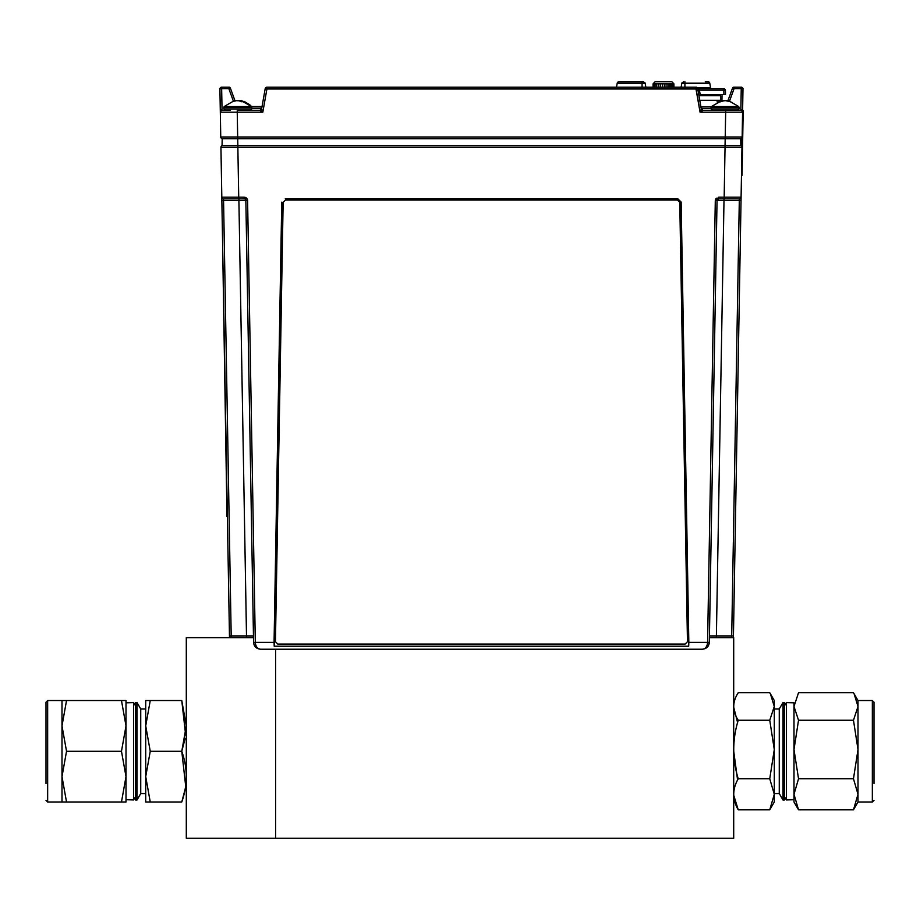 <?xml version="1.0" encoding="UTF-8"?>
<svg xmlns="http://www.w3.org/2000/svg" width="920" height="920" viewBox="0 0 920 920"><rect width="100%" height="100%" fill="white"/><g stroke="black" fill="none" stroke-linecap="round" stroke-linejoin="round"><path stroke-width="1.38" d="M253.494 637.64L245.858 200.594L253.494 637.64L186.3 637.64L186.3 838.235L275.586 838.235L275.586 649.232L275.586 838.235L733.7 838.235L733.7 637.64L709.412 637.64L717.036 200.594L715.3 200.594L715.564 199.329M222.421 232.461L226.975 516.499M231.207 636.548L223.537 198.881L238.728 198.881L238.728 197.167L221.8 197.167L220.938 147.315L229.471 636.548M244.122 198.881A1.736 1.736 0 0 1 245.858 200.594L238.901 200.594L245.858 200.594A1.736 1.736 0 0 0 244.122 198.881A1.736 1.736 0 0 1 245.858 200.594L247.606 200.594L247.146 198.939M231.771 145.659L234.692 145.659M230.333 110.412L222.053 110.412L222.03 108.974L222.042 110.412A1.736 1.736 0 0 0 220.317 112.182L220.754 136.988A1.736 1.736 0 0 0 222.49 138.701A1.736 1.736 0 0 1 220.754 136.988L237.682 136.988L237.855 145.659L222.065 145.659A1.736 1.736 0 0 0 220.938 147.315A1.736 1.736 0 0 1 222.065 145.659L222.18 138.701L740.715 138.701L740.841 145.659L725.04 145.659L725.19 138.701M231.196 635.927L229.459 635.927L227.562 526.93M222.237 222.03L221.858 200.594L238.901 200.594L246.514 636.606M733.435 636.352L741.06 199.18M717.059 200.583L718.773 198.881L739.358 198.881A1.736 1.736 0 0 0 741.094 197.167L741.968 147.315L725.04 147.315L724.178 197.167L741.094 197.167L741.037 200.594M739.668 145.659L740.841 145.659A1.736 1.736 0 0 1 741.968 147.315A1.736 1.736 0 0 0 740.841 145.659M247.204 199.042L244.122 197.167L238.728 197.167L237.855 147.315L220.938 147.315M246.514 635.927L253.46 635.927M229.459 635.927A1.736 1.736 0 0 0 231.196 637.64A1.736 1.736 0 0 1 229.459 635.927M223.537 198.881A1.736 1.736 0 0 1 221.8 197.167A1.736 1.736 0 0 0 223.537 198.881L245.72 198.881M281.75 202.158L274.068 642.39L255.311 642.39C255.668 646.553 257.404 648.83 260.532 649.232L702.374 649.232C705.502 648.83 707.238 646.553 707.583 642.39L688.827 642.39L681.145 202.066L677.718 198.697L285.28 198.697M716.393 637.64L716.393 635.927L732.355 635.927M741.094 197.167A1.736 1.736 0 0 1 739.358 198.881A1.736 1.736 0 0 0 741.094 197.167A1.736 1.736 0 0 1 739.358 198.881M245.858 200.594L253.471 636.606M244.122 198.835L244.122 197.167L245.387 197.409M725.04 145.659L237.855 145.659L237.855 147.315L725.04 147.315L725.04 145.659M245.847 199.778L253.575 642.39C254 646.495 256.312 648.772 260.532 649.232M688.827 642.39L688.689 646.219L274.206 646.219L274.068 642.39M274.206 646.219L281.957 202.147M285.28 198.881L677.718 198.697M681.145 202.066L677.522 198.881M680.949 202.25L688.689 646.219M702.374 649.232C706.583 648.772 708.906 646.495 709.331 642.39L717.036 200.594L723.994 200.594L716.393 635.927L709.435 635.927M724.178 198.881L724.178 197.167L718.773 197.167L718.773 198.881L740.416 198.881M708.423 645.713L709.331 642.39L707.583 642.39L715.3 200.594L718.773 197.167M247.583 199.778L255.311 642.39L253.575 642.39L254.173 645.092M220.432 111.538L220.317 112.182L237.245 112.182L237.245 110.412L259.9 110.412L262.821 112.182L259.9 110.412L250.401 110.412L251.861 108.951L251.516 106.559L241.097 100.51M721.935 100.487L711.39 106.559L738.76 106.559L711.39 106.559L711.045 107.49L739.105 107.49L711.045 107.49L711.045 108.951L739.105 108.951L711.045 108.951L712.505 110.412L702.983 110.412L740.841 110.412A1.736 1.736 0 0 1 740.853 110.412L740.864 108.974L740.853 110.412A1.736 1.736 0 0 1 742.578 112.182L742.463 111.515A1.736 1.736 0 0 0 742.21 111.078M728.214 100.487L738.76 106.559L739.105 108.951L737.644 110.412L725.661 110.412L725.661 112.182L742.578 112.182L742.152 136.988A1.736 1.736 0 0 1 740.404 138.701A1.736 1.736 0 0 0 742.152 136.988L741.968 147.315M702.995 110.412L700.074 112.182L701.281 108.974L702.995 110.412M695.991 87.216L266.915 87.216L266.915 88.987L695.991 88.987L695.991 87.216A1.736 1.736 0 0 1 697.705 88.653L695.991 88.987L700.074 112.182L725.661 112.182L725.224 136.988L237.682 136.988L237.245 112.182L262.821 112.182L261.613 108.974L259.9 110.412M221.651 88.653L219.914 88.987L220.317 112.182L219.903 88.4M261.613 108.974L265.202 88.653L262.05 106.524L251.493 106.524L250.24 105.202M699.763 100.326L720.59 100.326L720.601 95.668L698.935 95.668L698.74 94.53M742.992 88.4L742.578 112.182L740.864 108.974L741.255 88.067M725.224 138.701L725.224 136.988L742.152 136.988M697.705 88.653L701.281 108.974M262.821 112.182L266.915 88.987L265.202 88.653L261.636 108.859M220.317 112.182L222.03 108.974L221.639 88.067M228.838 88.653L230.471 88.366L234.876 100.464L230.322 87.94M230.471 88.366A1.736 1.736 0 0 0 228.838 87.216L221.651 87.216A1.736 1.736 0 0 0 219.914 88.987L219.914 88.929M740.899 108.974L741.244 88.653L742.992 88.987M732.423 88.366A1.736 1.736 0 0 1 734.056 87.216L741.244 87.216A1.736 1.736 0 0 1 742.992 88.964A1.736 1.736 0 0 0 741.244 87.216M732.607 87.871L727.846 100.901M741.784 87.216L733.481 87.216M265.202 88.653A1.736 1.736 0 0 1 266.915 87.216L696.532 87.216M229.448 87.216L221.122 87.216M697.716 88.722A1.736 1.736 90 0 1 699.418 90.16L723.821 90.16L723.718 88.722L697.705 88.722L714.092 88.722M697.256 87.768L710.573 87.768A1.161 1.161 0 0 0 711.712 88.722A1.161 1.161 0 0 1 710.573 87.768L709.769 83.202L684.917 83.202L684.917 87.216M645.863 87.216L645.15 83.202L617.216 83.202L616.504 87.216L617.216 83.202A1.736 1.736 0 0 1 618.93 81.765L643.436 81.765L642.068 81.765L642.068 87.216M697.705 90.436L699.418 90.16L700.189 94.53L725.523 94.53L725.454 90.436A1.736 1.736 0 0 0 723.718 88.722A1.736 1.736 0 0 1 725.454 90.436L723.821 90.16L723.902 94.53M621.678 81.765L642.068 81.765M708.055 81.765A1.736 1.736 0 0 1 709.769 83.202A1.736 1.736 0 0 0 708.055 81.765L705.306 81.765M722.027 95.668L721.947 100.326L722.027 95.668M701.672 107.513L701.029 107.513M719.704 101.027L719.704 100.326M725.259 100.751L721.533 100.751M726.386 100.579L728.617 100.751M715.38 106.559L712.942 106.559M736.77 106.559L731.331 106.559M729.077 100.751L730.859 101.867L724.868 100.464L720.233 101.867A17.928 10.741 -121.4 0 0 718.704 101.867L722.039 100.464M725.27 100.498L728.053 100.981M728.03 101.246L728.111 100.464L728.03 101.246M721.073 100.751L721.13 101.395L721.073 100.751L718.704 101.867M728.72 101.626L728.801 100.751L728.72 101.626M251.861 107.49L223.802 107.49L224.146 106.559L251.516 106.559M233.737 101.28L237.383 100.464L243.202 101.867L241.96 100.751M240.73 101.465L240.844 100.464M241.247 101.809L241.35 100.751M239.303 100.464L241.511 100.751M235.302 100.567L237.751 100.751M240.833 100.498L240.2 100.751M673.808 87.216L673.831 83.835L673.279 87.216L673.13 83.72L672.117 83.72L673.923 83.835L673.9 87.216M656.42 87.216L656.42 83.835L655.029 83.72L672.279 83.835L672.279 87.216M673.923 83.835L671.865 81.765L655.12 81.765L653.062 83.835L653.062 87.216L653.062 83.835L655.12 81.765M653.223 87.216L653.223 83.835L654.936 83.835M671.841 81.765L655.144 81.765L671.841 81.765M658.306 83.72L658.306 87.216L658.306 83.72M669.001 87.216L669.001 83.835L667.069 83.835L667.069 87.216M660.295 87.216L660.295 83.835L658.341 83.835L658.341 87.216M666.966 87.216L666.966 83.835L664.884 83.835L664.884 87.216M670.772 87.216L670.772 83.835L669.093 83.835L669.093 87.216M664.769 87.216L664.769 83.835L662.63 83.835L662.63 87.216M671.347 87.216L671.347 83.835M655.005 83.835L655.005 87.216M654.154 83.835L654.154 87.216M671.278 83.835L671.278 87.216M653.856 87.216L653.856 83.835L653.234 83.835L653.234 87.216M658.237 87.216L658.237 83.835L656.512 83.835L656.512 87.216M662.515 87.216L662.515 83.835L660.41 83.835L660.41 87.216M283.142 202.32L275.448 641.711L277.771 644.069L685.135 644.069L687.458 641.711L679.765 202.32L677.442 200.042L285.453 200.042L283.142 202.32L275.448 641.7M677.442 200.042L285.453 200.042M687.458 641.7L679.765 202.32M251.746 106.927L261.314 106.927M701.672 109.802L701.672 108.675L711.045 108.675L701.672 108.675L701.672 106.927L700.925 106.927L711.16 106.927M261.268 106.927L261.268 108.675L251.861 108.675L261.671 108.675M701.638 107.513L701.638 108.675M261.268 108.675L261.268 109.756M742.612 110.354L743.199 110.365L742.06 175.294L741.485 175.283M251.689 106.812L261.993 106.812M700.902 106.812L711.217 106.812M261.314 108.675L261.314 109.687M46 783.564L46 702.19L47.656 700.534L61.996 700.534L61.996 725.903L66.528 700.534L61.996 700.534M47.656 700.534L47.656 801.998L61.996 801.998L61.996 725.903L66.528 751.272L61.996 776.63L66.528 801.998L61.996 801.998L121.474 801.998L126.005 776.63L121.474 751.272L66.528 751.272M126.005 801.998L121.474 801.998L126.005 801.998L126.005 725.903L121.474 700.534L126.005 700.534L66.528 700.534L121.474 700.534M121.474 751.272L126.005 725.903L126.005 700.534M135.585 796.57L133.63 799.952L126.005 799.71L126.005 776.63M126.005 725.903L126.005 702.822L133.63 702.592L133.63 799.952M135.585 702.523L135.585 800.009L136.976 800.055L136.976 702.489L135.585 702.523M145.716 725.903L145.716 776.63L150.248 751.272L145.716 725.903L150.248 700.534L145.716 700.534L145.716 725.903L145.716 708.998L140.737 708.998L140.737 793.546L136.976 800.055M185.081 789.452L181.769 801.998L150.248 801.998L145.716 776.63L145.716 801.998L150.248 801.998L145.716 801.998M145.716 700.534L181.769 700.534C187.749 700.534 187.749 700.534 181.769 700.534C187.749 700.534 187.749 700.534 181.769 700.534L185.656 735.115M150.248 751.272L181.769 751.272L186.3 725.903L181.769 700.534M181.769 801.998C187.749 801.998 187.749 801.998 181.769 801.998C187.749 801.998 187.749 801.998 181.769 801.998C187.749 785.082 187.749 768.177 181.769 751.272L185.656 785.852M185.081 738.725L181.769 751.272M874 800.342L872.344 801.998L872.344 700.534L874 702.19L874 783.564M872.344 700.534L858.003 700.534L858.003 801.998L853.472 809.807L798.525 809.807L793.994 801.998L793.994 794.293L798.525 809.807M853.472 720.245L798.525 720.245L793.994 706.48L793.994 702.822L793.994 706.48L798.525 692.725L853.472 692.725L854.105 693.806L858.003 706.48L853.472 720.245L858.003 749.512L853.472 778.78L858.003 794.293L853.472 809.807M798.525 778.78L793.994 794.293L793.994 749.512L798.525 778.78L853.472 778.78M798.525 720.245L793.994 749.512L793.994 706.48M793.994 702.822L786.37 702.592L786.37 799.952L793.994 799.71M784.415 800.009L784.415 702.523L783.023 702.489L783.023 800.055L784.415 800.009M783.023 702.489L779.263 708.998L779.263 793.546L774.283 793.546M774.283 801.998L774.283 700.534L770.396 693.806L774.283 706.48L769.752 720.245L774.283 749.512L769.752 778.78L774.283 794.293L769.752 809.807L774.283 801.998M769.752 720.245L738.231 720.245C732.251 711.068 732.251 701.902 738.231 692.725L769.752 692.725L770.396 693.806M737.587 779.999L733.723 751.272M769.752 809.807L738.231 809.807L733.723 795.225M737.587 722.533L733.723 707.307M738.231 720.245C732.251 739.76 732.251 759.264 738.231 778.78L769.752 778.78M738.231 778.78C732.251 789.13 732.251 799.468 738.231 809.807M245.789 197.593L246.56 198.168M715.748 198.939L716.335 198.168M739.323 199.18L731.699 636.352M250.32 635.927L230.702 635.927M740.416 200.594L723.994 200.594L723.994 198.881M238.901 198.881L238.901 200.594M740.841 110.412A1.736 1.736 0 0 1 742.578 112.182M741.784 88.653L733.481 88.653M734.24 88.159L729.64 100.797M233.255 100.797L228.689 88.228M229.448 88.653L221.122 88.653M219.914 88.987A1.736 1.736 0 0 1 221.651 87.216M699.073 105.857L696.049 88.734M684.917 81.765L684.917 83.202L681.835 83.202L681.122 87.216M717.163 100.326L717.163 102.051M223.802 107.49L223.802 108.951L251.861 108.951M645.15 83.202L643.436 81.765L645.104 82.984M681.835 83.202L683.548 81.765L681.881 82.984M224.146 106.547L234.554 100.51M223.802 108.951L225.25 110.412M249.849 104.834L243.938 101.28M671.865 81.765L673.808 83.72M47.656 801.998L46 800.342M135.585 705.962L133.63 702.592M140.737 708.998L136.976 702.489M140.737 793.546L145.716 793.546M872.344 801.998L858.003 801.998M858.003 700.534L854.105 693.806M784.415 796.57L786.37 799.952M784.415 705.962L786.37 702.592M779.263 793.546L783.023 800.055M779.263 708.998L774.283 708.998"/></g></svg>
